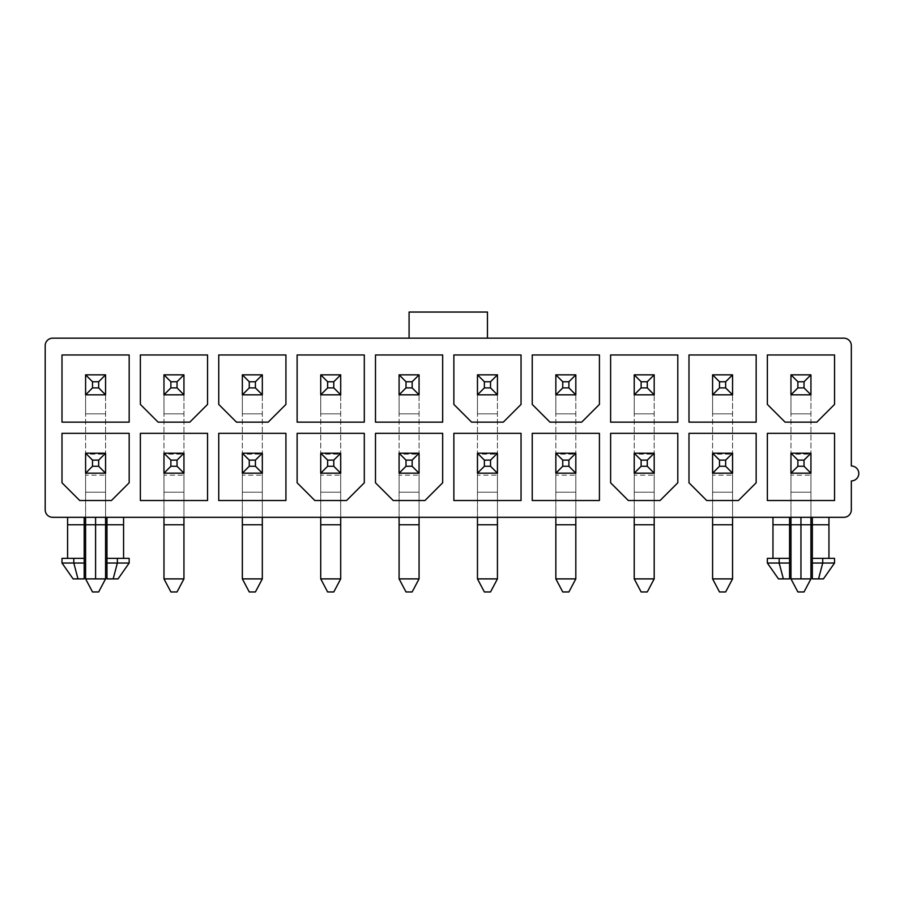 <?xml version="1.0" encoding="UTF-8"?>
<svg xmlns="http://www.w3.org/2000/svg" width="904" height="904" viewBox="0 0 904 904"><rect width="100%" height="100%" fill="white"/><g stroke="black" fill="none" stroke-linecap="round" stroke-linejoin="round"><path stroke-width="0.68" stroke-dasharray="4.52 3.39" d="M409.083 338.175L409.083 312.049L487.459 312.049L487.459 338.175L409.083 338.175M52.669 338.175L843.873 338.175A7.469 7.469 0 0 1 851.331 345.633L851.331 466.001A7.469 7.469 0 0 1 858.8 473.459A7.469 7.469 0 0 1 851.331 480.928L851.331 509.845A7.469 7.469 0 0 1 843.873 517.314L52.669 517.314A7.469 7.469 0 0 1 45.2 509.845L45.2 345.633A7.469 7.469 0 0 1 52.669 338.175M106.966 517.314L123.577 517.314L106.966 517.314M789.565 517.314L772.965 517.314L789.565 517.314M767.36 563.034L779.169 563.034L779.169 558.367L789.565 558.367L772.965 558.367L789.565 558.367L789.565 563.034L779.169 563.034L783.361 578.888L789.565 578.888L789.565 563.034M812.334 517.314L812.334 524.772L828.945 524.772L812.334 524.772L812.334 558.367L828.945 558.367L812.334 558.367L812.334 563.034L834.539 563.034M812.334 563.034L812.334 578.888L818.549 578.888L822.73 563.034L822.73 558.367L812.334 558.367M113.181 578.888L106.966 578.888L106.966 563.034L117.362 563.034L113.181 578.888L118.062 578.888M84.196 578.888L77.993 578.888L73.8 563.034L84.196 563.034L84.196 578.888M818.549 578.888L823.431 578.888M778.468 578.888L783.361 578.888M828.945 517.314L828.945 524.772L812.334 524.772M67.597 517.314L67.597 524.772L84.196 524.772L67.597 524.772L84.196 524.772L84.196 517.314M810.933 394.811L810.933 374.844L790.966 374.844L790.966 413.84L790.966 374.844L810.933 374.844L810.933 413.84L810.933 394.811L790.966 394.811L790.966 374.844L810.933 374.844L810.933 394.811L790.966 394.811L810.933 394.811M732.556 394.811L732.556 374.844L712.589 374.844L712.589 413.84L712.589 374.844L732.556 374.844L732.556 413.84L732.556 394.811L712.589 394.811L712.589 374.844L732.556 374.844L732.556 394.811L712.589 394.811L732.556 394.811M654.191 394.811L654.191 374.844L634.224 374.844L634.224 413.84L634.224 374.844L654.191 374.844L654.191 413.84L654.191 394.811L634.224 394.811L634.224 374.844L654.191 374.844L654.191 394.811L634.224 394.811L654.191 394.811M575.814 394.811L575.814 374.844L555.847 374.844L555.847 413.84L555.847 374.844L575.814 374.844L575.814 413.84L575.814 394.811L555.847 394.811L555.847 374.844L575.814 374.844L575.814 394.811L555.847 394.811L575.814 394.811M497.437 394.811L497.437 374.844L477.47 374.844L477.47 413.84L477.47 374.844L497.437 374.844L497.437 413.84L497.437 394.811L477.47 394.811L477.47 374.844L497.437 374.844L497.437 394.811L477.47 394.811L497.437 394.811M419.06 394.811L419.06 374.844L399.093 374.844L399.093 413.84L399.093 374.844L419.06 374.844L419.06 413.84L419.06 394.811L399.093 394.811L399.093 374.844L419.06 374.844L419.06 394.811L399.093 394.811L419.06 394.811M340.695 394.811L340.695 374.844L320.728 374.844L320.728 413.84L320.728 374.844L340.695 374.844L340.695 413.84L340.695 394.811L320.728 394.811L320.728 374.844L340.695 374.844L340.695 394.811L320.728 394.811L340.695 394.811M262.318 394.811L262.318 374.844L242.351 374.844L242.351 413.84L242.351 374.844L262.318 374.844L262.318 413.84L262.318 394.811L242.351 394.811L242.351 374.844L262.318 374.844L262.318 394.811L242.351 394.811L262.318 394.811M183.941 394.811L183.941 374.844L163.974 374.844L163.974 413.84L163.974 374.844L183.941 374.844L183.941 413.84L183.941 394.811L163.974 394.811L163.974 374.844L183.941 374.844L183.941 394.811L163.974 394.811L183.941 394.811M105.565 394.811L105.565 374.844L85.597 374.844L85.597 413.84L85.597 374.844L105.565 374.844L105.565 413.84L105.565 394.811L85.597 394.811L85.597 374.844L105.565 374.844L105.565 394.811L85.597 394.811L105.565 394.811M810.933 475.176L810.933 454.147L790.966 454.147L790.966 578.888L810.933 578.888L810.933 413.84L810.933 578.888L804.029 591.95L810.933 578.888L790.966 578.888L790.966 413.84L790.966 578.888L797.87 591.95L804.029 591.95L810.933 578.888L810.933 475.176L790.966 475.176L790.966 454.147M732.556 475.176L732.556 454.147L712.589 454.147L712.589 578.888L732.556 578.888L732.556 413.84L732.556 578.888L725.652 591.95L732.556 578.888L712.589 578.888L712.589 413.84L712.589 578.888L719.494 591.95L725.652 591.95L732.556 578.888L732.556 475.176L712.589 475.176L712.589 454.147M654.191 475.176L654.191 454.147L634.224 454.147L634.224 578.888L654.191 578.888L654.191 413.84L654.191 578.888L647.287 591.95L654.191 578.888L634.224 578.888L634.224 413.84L634.224 578.888L641.128 591.95L647.287 591.95L654.191 578.888L654.191 475.176L634.224 475.176L634.224 454.147M575.814 475.176L575.814 454.147L555.847 454.147L555.847 578.888L575.814 578.888L575.814 413.84L575.814 578.888L568.91 591.95L575.814 578.888L555.847 578.888L555.847 413.84L555.847 578.888L562.751 591.95L568.91 591.95L575.814 578.888L575.814 475.176L555.847 475.176L555.847 454.147M497.437 475.176L497.437 454.147L477.47 454.147L477.47 578.888L497.437 578.888L497.437 413.84L497.437 578.888L490.533 591.95L497.437 578.888L477.47 578.888L477.47 413.84L477.47 578.888L484.374 591.95L490.533 591.95L497.437 578.888L497.437 475.176L477.47 475.176L477.47 454.147M419.06 475.176L419.06 454.147L399.093 454.147L399.093 578.888L419.06 578.888L419.06 413.84L419.06 578.888L412.156 591.95L419.06 578.888L399.093 578.888L399.093 413.84L399.093 578.888L405.998 591.95L412.156 591.95L419.06 578.888L419.06 475.176L399.093 475.176L399.093 454.147M340.695 475.176L340.695 454.147L320.728 454.147L320.728 578.888L340.695 578.888L340.695 413.84L340.695 578.888L333.791 591.95L340.695 578.888L320.728 578.888L320.728 413.84L320.728 578.888L327.632 591.95L333.791 591.95L340.695 578.888L340.695 475.176L320.728 475.176L320.728 454.147M262.318 475.176L262.318 454.147L242.351 454.147L242.351 578.888L262.318 578.888L262.318 413.84L262.318 578.888L255.414 591.95L262.318 578.888L242.351 578.888L242.351 413.84L242.351 578.888L249.255 591.95L255.414 591.95L262.318 578.888L262.318 475.176L242.351 475.176L242.351 454.147M183.941 475.176L183.941 454.147L163.974 454.147L163.974 578.888L183.941 578.888L183.941 413.84L183.941 578.888L177.037 591.95L183.941 578.888L163.974 578.888L163.974 413.84L163.974 578.888L170.879 591.95L177.037 591.95L183.941 578.888L183.941 475.176L163.974 475.176L163.974 454.147M105.565 475.176L105.565 454.147L85.597 454.147L85.597 578.888L105.565 578.888L105.565 413.84L105.565 578.888L98.66 591.95L105.565 578.888L85.597 578.888L85.597 413.84L85.597 578.888L92.502 591.95L98.66 591.95L105.565 578.888L105.565 475.176L85.597 475.176L85.597 454.147M84.196 524.772L67.597 524.772L84.196 524.772L78.784 524.772L84.196 524.772L78.784 524.772L84.196 524.772L84.196 563.034M129.17 558.367L106.966 558.367L123.577 558.367L106.966 558.367L106.966 563.034M84.196 558.367L67.597 558.367L84.196 558.367L73.8 558.367L73.8 563.034L61.992 563.034M117.362 558.367L117.362 563.034L129.17 563.034M779.169 558.367L767.36 558.367M834.539 558.367L822.73 558.367M73.8 558.367L61.992 558.367M73.1 578.888L77.993 578.888M790.966 578.888L797.87 591.95L804.029 591.95L797.87 591.95L790.966 578.888L810.933 578.888M767.36 433.344L767.36 500.522L834.539 500.522L834.539 433.344L767.36 433.344M810.933 473.176L810.933 453.209L790.966 453.209L790.966 473.176L810.933 473.176M767.36 354.967L767.36 404.416L785.09 422.145L816.809 422.145L834.539 404.416L834.539 354.967L767.36 354.967M810.933 517.314L810.933 492.217L790.966 492.217L790.966 475.176M810.933 454.147L810.933 492.217L790.966 492.217L790.966 517.314M712.589 578.888L719.494 591.95L725.652 591.95L719.494 591.95L712.589 578.888L732.556 578.888M610.618 433.344L610.618 482.792L628.348 500.522L660.067 500.522L677.797 482.792L677.797 433.344L610.618 433.344M654.191 473.176L654.191 453.209L634.224 453.209L634.224 473.176L654.191 473.176M610.618 354.967L610.618 422.145L677.797 422.145L677.797 354.967L610.618 354.967M688.984 433.344L688.984 482.792L706.713 500.522L738.444 500.522L756.162 482.792L756.162 433.344L688.984 433.344M732.556 473.176L732.556 453.209L712.589 453.209L712.589 473.176L732.556 473.176M688.984 354.967L688.984 422.145L756.162 422.145L756.162 354.967L688.984 354.967M634.224 578.888L641.128 591.95L647.287 591.95L641.128 591.95L634.224 578.888L654.191 578.888M732.556 517.314L732.556 492.217L712.589 492.217L712.589 475.176M732.556 454.147L732.556 492.217L712.589 492.217L712.589 517.314M654.191 517.314L654.191 492.217L634.224 492.217L634.224 475.176M654.191 454.147L654.191 492.217L634.224 492.217L634.224 517.314M555.847 578.888L562.751 591.95L568.91 591.95L562.751 591.95L555.847 578.888L575.814 578.888M453.864 433.344L453.864 500.522L521.043 500.522L521.043 433.344L453.864 433.344M497.437 473.176L497.437 453.209L477.47 453.209L477.47 473.176L497.437 473.176M453.864 354.967L453.864 404.416L471.594 422.145L503.313 422.145L521.043 404.416L521.043 354.967L453.864 354.967M532.241 433.344L532.241 500.522L599.42 500.522L599.42 433.344L532.241 433.344M575.814 473.176L575.814 453.209L555.847 453.209L555.847 473.176L575.814 473.176M532.241 354.967L532.241 404.416L549.971 422.145L581.69 422.145L599.42 404.416L599.42 354.967L532.241 354.967M477.47 578.888L484.374 591.95L490.533 591.95L484.374 591.95L477.47 578.888L497.437 578.888M575.814 517.314L575.814 492.217L555.847 492.217L555.847 475.176M575.814 454.147L575.814 492.217L555.847 492.217L555.847 517.314M497.437 517.314L497.437 492.217L477.47 492.217L477.47 475.176M497.437 454.147L497.437 492.217L477.47 492.217L477.47 517.314M399.093 578.888L405.998 591.95L412.156 591.95L405.998 591.95L399.093 578.888L419.06 578.888M297.122 433.344L297.122 482.792L314.841 500.522L346.571 500.522L364.301 482.792L364.301 433.344L297.122 433.344M340.695 473.176L340.695 453.209L320.728 453.209L320.728 473.176L340.695 473.176M297.122 354.967L297.122 422.145L364.301 422.145L364.301 354.967L297.122 354.967M375.488 433.344L375.488 482.792L393.217 500.522L424.948 500.522L442.666 482.792L442.666 433.344L375.488 433.344M419.06 473.176L419.06 453.209L399.093 453.209L399.093 473.176L419.06 473.176M375.488 354.967L375.488 422.145L442.666 422.145L442.666 354.967L375.488 354.967M320.728 578.888L327.632 591.95L333.791 591.95L327.632 591.95L320.728 578.888L340.695 578.888M419.06 517.314L419.06 492.217L399.093 492.217L399.093 475.176M419.06 454.147L419.06 492.217L399.093 492.217L399.093 517.314M340.695 517.314L340.695 492.217L320.728 492.217L320.728 475.176M340.695 454.147L340.695 492.217L320.728 492.217L320.728 517.314M242.351 578.888L249.255 591.95L255.414 591.95L249.255 591.95L242.351 578.888L262.318 578.888M140.369 433.344L140.369 500.522L207.547 500.522L207.547 433.344L140.369 433.344M183.941 473.176L183.941 453.209L163.974 453.209L163.974 473.176L183.941 473.176M140.369 354.967L140.369 404.416L158.098 422.145L189.817 422.145L207.547 404.416L207.547 354.967L140.369 354.967M218.745 433.344L218.745 500.522L285.924 500.522L285.924 433.344L218.745 433.344M262.318 473.176L262.318 453.209L242.351 453.209L242.351 473.176L262.318 473.176M218.745 354.967L218.745 404.416L236.475 422.145L268.194 422.145L285.924 404.416L285.924 354.967L218.745 354.967M163.974 578.888L170.879 591.95L177.037 591.95L170.879 591.95L163.974 578.888L183.941 578.888M262.318 517.314L262.318 492.217L242.351 492.217L242.351 475.176M262.318 454.147L262.318 492.217L242.351 492.217L242.351 517.314M183.941 517.314L183.941 492.217L163.974 492.217L163.974 475.176M183.941 454.147L183.941 492.217L163.974 492.217L163.974 517.314M85.597 578.888L92.502 591.95L98.66 591.95L92.502 591.95L85.597 578.888L105.565 578.888M61.992 433.344L61.992 482.792L79.721 500.522L111.441 500.522L129.17 482.792L129.17 433.344L61.992 433.344M105.565 473.176L105.565 453.209L85.597 453.209L85.597 473.176L105.565 473.176M61.992 354.967L61.992 422.145L129.17 422.145L129.17 354.967L61.992 354.967M105.565 517.314L105.565 492.217L85.597 492.217L85.597 475.176M105.565 454.147L105.565 492.217L85.597 492.217L85.597 517.314M789.565 524.772L772.965 524.772M123.577 524.772L106.966 524.772M810.933 524.772L790.966 524.772M732.556 524.772L712.589 524.772M654.191 524.772L634.224 524.772M575.814 524.772L555.847 524.772M497.437 524.772L477.47 524.772M419.06 524.772L399.093 524.772M340.695 524.772L320.728 524.772M262.318 524.772L242.351 524.772M183.941 524.772L163.974 524.772M105.565 524.772L85.597 524.772M810.933 413.84L790.966 413.84L810.933 413.84M732.556 413.84L712.589 413.84L732.556 413.84M654.191 413.84L634.224 413.84L654.191 413.84M575.814 413.84L555.847 413.84L575.814 413.84M497.437 413.84L477.47 413.84L497.437 413.84M419.06 413.84L399.093 413.84L419.06 413.84M340.695 413.84L320.728 413.84L340.695 413.84M262.318 413.84L242.351 413.84L262.318 413.84M183.941 413.84L163.974 413.84L183.941 413.84M105.565 413.84L85.597 413.84L105.565 413.84"/><path stroke-width="1.36" d="M409.083 338.175L843.873 338.175A7.469 7.469 0 0 1 851.331 345.633L851.331 466.001A7.469 7.469 0 0 1 858.8 473.459A7.469 7.469 0 0 1 851.331 480.928L851.331 509.845A7.469 7.469 0 0 1 843.873 517.314L52.669 517.314A7.469 7.469 0 0 1 45.2 509.845L45.2 345.633A7.469 7.469 0 0 1 52.669 338.175L409.083 338.175L409.083 312.049L487.459 312.049L487.459 338.175M767.36 433.344L767.36 500.522L834.539 500.522L834.539 433.344L767.36 433.344M767.36 354.967L767.36 404.416L785.09 422.145L816.809 422.145L834.539 404.416L834.539 354.967L767.36 354.967M61.992 433.344L61.992 482.792L79.721 500.522L111.441 500.522L129.17 482.792L129.17 433.344L61.992 433.344M61.992 354.967L61.992 422.145L129.17 422.145L129.17 354.967L61.992 354.967M610.618 433.344L610.618 482.792L628.348 500.522L660.067 500.522L677.797 482.792L677.797 433.344L610.618 433.344M610.618 354.967L610.618 422.145L677.797 422.145L677.797 354.967L610.618 354.967M688.984 433.344L688.984 482.792L706.713 500.522L738.444 500.522L756.162 482.792L756.162 433.344L688.984 433.344M688.984 354.967L688.984 422.145L756.162 422.145L756.162 354.967L688.984 354.967M297.122 433.344L297.122 482.792L314.841 500.522L346.571 500.522L364.301 482.792L364.301 433.344L297.122 433.344M297.122 354.967L297.122 422.145L364.301 422.145L364.301 354.967L297.122 354.967M375.488 433.344L375.488 482.792L393.217 500.522L424.948 500.522L442.666 482.792L442.666 433.344L375.488 433.344M375.488 354.967L375.488 422.145L442.666 422.145L442.666 354.967L375.488 354.967M453.864 433.344L453.864 500.522L521.043 500.522L521.043 433.344L453.864 433.344M453.864 354.967L453.864 404.416L471.594 422.145L503.313 422.145L521.043 404.416L521.043 354.967L453.864 354.967M532.241 433.344L532.241 500.522L599.42 500.522L599.42 433.344L532.241 433.344M532.241 354.967L532.241 404.416L549.971 422.145L581.69 422.145L599.42 404.416L599.42 354.967L532.241 354.967M140.369 433.344L140.369 500.522L207.547 500.522L207.547 433.344L140.369 433.344M140.369 354.967L140.369 404.416L158.098 422.145L189.817 422.145L207.547 404.416L207.547 354.967L140.369 354.967M218.745 433.344L218.745 500.522L285.924 500.522L285.924 433.344L218.745 433.344M218.745 354.967L218.745 404.416L236.475 422.145L268.194 422.145L285.924 404.416L285.924 354.967L218.745 354.967M789.565 517.314L789.565 558.367L779.169 558.367L779.169 563.034L783.361 578.888L778.468 578.888L767.36 563.034L789.565 563.034L789.565 517.314M772.965 524.772L812.334 524.772L812.334 578.888L818.549 578.888L822.73 563.034L812.334 563.034M783.361 578.888L789.565 578.888L789.565 563.034M834.539 563.034L822.73 563.034L822.73 558.367L834.539 558.367L834.539 563.034L823.431 578.888L818.549 578.888M117.362 558.367L129.17 558.367L129.17 563.034L118.062 578.888L106.966 578.888L106.966 517.314L106.966 558.367L117.362 558.367L117.362 563.034L106.966 563.034M113.181 578.888L117.362 563.034L129.17 563.034M84.196 517.314L84.196 558.367L73.8 558.367L73.8 563.034L84.196 563.034L84.196 578.888L73.1 578.888L61.992 563.034L73.8 563.034L77.993 578.888M828.945 517.314L828.945 524.772L789.565 524.772L812.334 524.772L812.334 517.314M67.597 517.314L67.597 524.772L123.577 524.772M84.196 563.034L84.196 558.367M767.36 563.034L767.36 558.367L779.169 558.367M822.73 558.367L812.334 558.367M61.992 563.034L61.992 558.367L73.8 558.367M810.933 374.844L810.933 394.811L804.029 387.906L804.029 381.748L810.933 374.844L790.966 374.844L790.966 394.811L810.933 394.811M804.029 387.906L797.87 387.906L790.966 394.811M797.87 387.906L797.87 381.748L790.966 374.844M797.87 381.748L804.029 381.748M810.933 453.209L810.933 473.176L804.029 466.272L804.029 460.113L810.933 453.209L790.966 453.209L790.966 473.176L810.933 473.176M790.966 517.314L790.966 578.888L810.933 578.888L810.933 517.314M804.029 466.272L797.87 466.272L790.966 473.176M797.87 466.272L797.87 460.113L790.966 453.209M797.87 460.113L804.029 460.113M790.966 578.888L797.87 591.95L804.029 591.95L810.933 578.888M732.556 374.844L732.556 394.811L725.652 387.906L725.652 381.748L732.556 374.844L712.589 374.844L712.589 394.811L732.556 394.811M725.652 387.906L719.494 387.906L712.589 394.811M719.494 387.906L719.494 381.748L712.589 374.844M719.494 381.748L725.652 381.748M654.191 374.844L654.191 394.811L647.287 387.906L647.287 381.748L654.191 374.844L634.224 374.844L634.224 394.811L654.191 394.811M647.287 387.906L641.128 387.906L634.224 394.811M641.128 387.906L641.128 381.748L634.224 374.844M641.128 381.748L647.287 381.748M732.556 453.209L732.556 473.176L725.652 466.272L725.652 460.113L732.556 453.209L712.589 453.209L712.589 473.176L732.556 473.176M712.589 517.314L712.589 578.888L732.556 578.888L732.556 517.314M725.652 466.272L719.494 466.272L712.589 473.176M719.494 466.272L719.494 460.113L712.589 453.209M719.494 460.113L725.652 460.113M712.589 578.888L719.494 591.95L725.652 591.95L732.556 578.888M654.191 453.209L654.191 473.176L647.287 466.272L647.287 460.113L654.191 453.209L634.224 453.209L634.224 473.176L654.191 473.176M634.224 517.314L634.224 578.888L654.191 578.888L654.191 517.314M647.287 466.272L641.128 466.272L634.224 473.176M641.128 466.272L641.128 460.113L634.224 453.209M641.128 460.113L647.287 460.113M634.224 578.888L641.128 591.95L647.287 591.95L654.191 578.888M575.814 374.844L575.814 394.811L568.91 387.906L568.91 381.748L575.814 374.844L555.847 374.844L555.847 394.811L575.814 394.811M568.91 387.906L562.751 387.906L555.847 394.811M562.751 387.906L562.751 381.748L555.847 374.844M562.751 381.748L568.91 381.748M497.437 374.844L497.437 394.811L490.533 387.906L490.533 381.748L497.437 374.844L477.47 374.844L477.47 394.811L497.437 394.811M490.533 387.906L484.374 387.906L477.47 394.811M484.374 387.906L484.374 381.748L477.47 374.844M484.374 381.748L490.533 381.748M575.814 453.209L575.814 473.176L568.91 466.272L568.91 460.113L575.814 453.209L555.847 453.209L555.847 473.176L575.814 473.176M555.847 517.314L555.847 578.888L575.814 578.888L575.814 517.314M568.91 466.272L562.751 466.272L555.847 473.176M562.751 466.272L562.751 460.113L555.847 453.209M562.751 460.113L568.91 460.113M555.847 578.888L562.751 591.95L568.91 591.95L575.814 578.888M497.437 453.209L497.437 473.176L490.533 466.272L490.533 460.113L497.437 453.209L477.47 453.209L477.47 473.176L497.437 473.176M477.47 517.314L477.47 578.888L497.437 578.888L497.437 517.314M490.533 466.272L484.374 466.272L477.47 473.176M484.374 466.272L484.374 460.113L477.47 453.209M484.374 460.113L490.533 460.113M477.47 578.888L484.374 591.95L490.533 591.95L497.437 578.888M419.06 374.844L419.06 394.811L412.156 387.906L412.156 381.748L419.06 374.844L399.093 374.844L399.093 394.811L419.06 394.811M412.156 387.906L405.998 387.906L399.093 394.811M405.998 387.906L405.998 381.748L399.093 374.844M405.998 381.748L412.156 381.748M340.695 374.844L340.695 394.811L333.791 387.906L333.791 381.748L340.695 374.844L320.728 374.844L320.728 394.811L340.695 394.811M333.791 387.906L327.632 387.906L320.728 394.811M327.632 387.906L327.632 381.748L320.728 374.844M327.632 381.748L333.791 381.748M419.06 453.209L419.06 473.176L412.156 466.272L412.156 460.113L419.06 453.209L399.093 453.209L399.093 473.176L419.06 473.176M399.093 517.314L399.093 578.888L419.06 578.888L419.06 517.314M412.156 466.272L405.998 466.272L399.093 473.176M405.998 466.272L405.998 460.113L399.093 453.209M405.998 460.113L412.156 460.113M399.093 578.888L405.998 591.95L412.156 591.95L419.06 578.888M340.695 453.209L340.695 473.176L333.791 466.272L333.791 460.113L340.695 453.209L320.728 453.209L320.728 473.176L340.695 473.176M320.728 517.314L320.728 578.888L340.695 578.888L340.695 517.314M333.791 466.272L327.632 466.272L320.728 473.176M327.632 466.272L327.632 460.113L320.728 453.209M327.632 460.113L333.791 460.113M320.728 578.888L327.632 591.95L333.791 591.95L340.695 578.888M262.318 374.844L262.318 394.811L255.414 387.906L255.414 381.748L262.318 374.844L242.351 374.844L242.351 394.811L262.318 394.811M255.414 387.906L249.255 387.906L242.351 394.811M249.255 387.906L249.255 381.748L242.351 374.844M249.255 381.748L255.414 381.748M183.941 374.844L183.941 394.811L177.037 387.906L177.037 381.748L183.941 374.844L163.974 374.844L163.974 394.811L183.941 394.811M177.037 387.906L170.879 387.906L163.974 394.811M170.879 387.906L170.879 381.748L163.974 374.844M170.879 381.748L177.037 381.748M262.318 453.209L262.318 473.176L255.414 466.272L255.414 460.113L262.318 453.209L242.351 453.209L242.351 473.176L262.318 473.176M242.351 517.314L242.351 578.888L262.318 578.888L262.318 517.314M255.414 466.272L249.255 466.272L242.351 473.176M249.255 466.272L249.255 460.113L242.351 453.209M249.255 460.113L255.414 460.113M242.351 578.888L249.255 591.95L255.414 591.95L262.318 578.888M183.941 453.209L183.941 473.176L177.037 466.272L177.037 460.113L183.941 453.209L163.974 453.209L163.974 473.176L183.941 473.176M163.974 517.314L163.974 578.888L183.941 578.888L183.941 517.314M177.037 466.272L170.879 466.272L163.974 473.176M170.879 466.272L170.879 460.113L163.974 453.209M170.879 460.113L177.037 460.113M163.974 578.888L170.879 591.95L177.037 591.95L183.941 578.888M105.565 374.844L105.565 394.811L98.66 387.906L98.66 381.748L105.565 374.844L85.597 374.844L85.597 394.811L105.565 394.811M98.66 387.906L92.502 387.906L85.597 394.811M92.502 387.906L92.502 381.748L85.597 374.844M92.502 381.748L98.66 381.748M105.565 453.209L105.565 473.176L98.66 466.272L98.66 460.113L105.565 453.209L85.597 453.209L85.597 473.176L105.565 473.176M85.597 517.314L85.597 578.888L105.565 578.888L105.565 517.314M98.66 466.272L92.502 466.272L85.597 473.176M92.502 466.272L92.502 460.113L85.597 453.209M92.502 460.113L98.66 460.113M85.597 578.888L92.502 591.95L98.66 591.95L105.565 578.888M800.955 517.314L800.955 578.888M95.587 517.314L95.587 578.888M106.966 524.772L105.565 524.772M790.966 524.772L789.565 524.772M812.334 524.772L810.933 524.772M712.589 524.772L732.556 524.772M634.224 524.772L654.191 524.772M555.847 524.772L575.814 524.772M477.47 524.772L497.437 524.772M399.093 524.772L419.06 524.772M320.728 524.772L340.695 524.772M242.351 524.772L262.318 524.772M163.974 524.772L183.941 524.772M85.597 524.772L84.196 524.772M772.965 517.314L772.965 558.367M828.945 524.772L828.945 558.367M123.577 517.314L123.577 558.367M67.597 524.772L67.597 558.367"/></g></svg>
